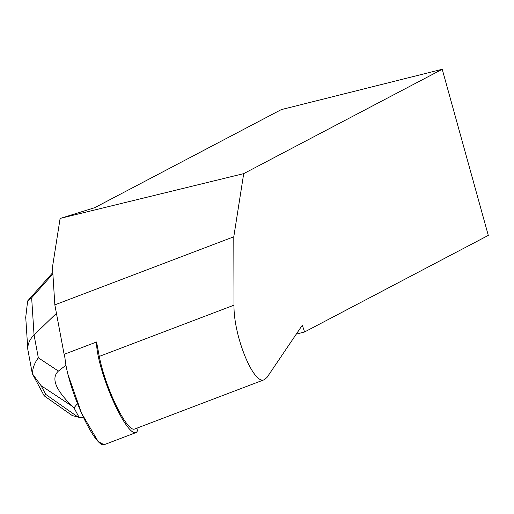 <?xml version="1.0" encoding="UTF-8"?>
<svg xmlns="http://www.w3.org/2000/svg" width="514" height="514" viewBox="0 0 514 514"><rect width="100%" height="100%" fill="white"/><g stroke="black" fill="none" stroke-linecap="round" stroke-linejoin="round"><path stroke-width="0.77" d="M67.919 374.333L81.649 413.378L98.206 441.59A51.895 10.267 69.2 0 0 104.104 444.713L98.206 441.59A51.895 10.267 69.2 0 1 76.091 399.943A51.895 10.267 69.2 0 1 64.867 354.043M138.06 427.719A51.895 10.267 -110.8 0 1 135.805 432.659A51.895 10.267 -110.8 0 1 129.901 429.531A51.895 10.267 -110.8 0 1 124.542 422.489A51.895 10.267 -110.8 0 1 96.568 341.99L64.121 354.332L54.844 304.86L52.46 267.216L59.977 219.311L61.205 218.142L243.707 173.629L233.793 236.787L54.844 304.86M61.205 218.142L94.615 207.72L281.286 109.61L442.233 69.287L488.3 235.406L304.596 331.96L302.309 325.195L267.023 377.404L264.389 379.666C253.743 385.635 233.42 335.815 233.998 305.162L233.793 236.787M264.389 379.666L134.45 429.094A48.085 9.509 -110.8 0 1 116.132 405.417A48.085 9.509 -110.8 0 1 99.273 356.414L96.568 341.99M442.233 69.287L243.707 173.629M296.302 334.087L304.596 331.96M65.027 358.464L64.244 354.281M45.309 396.628L44.14 395.761L45.72 394.379L41.075 385.667L72.416 406.349L74.01 407.846L77.492 403.548M65.953 365.223L58.41 371.069L38.344 357.828L34.052 334.98L56.431 313.334M72.416 406.349C55.525 389.888 50.854 378.131 58.41 371.069M45.335 396.647L72.198 415.524L79.111 417.407L83.731 417.895M79.111 417.407L74.01 407.846M28.591 299.97L27.647 300.947L25.7 317.491L25.873 319.483M41.075 385.667L32.311 373.659L27.82 349.507C27.57 344.2 29.651 339.362 34.052 334.98L31.65 297.824L27.647 300.947L52.801 272.568M32.543 373.999C32.472 368.474 34.406 363.083 38.344 357.828M32.331 373.697L44.14 395.761M99.273 356.414L233.998 305.162M31.65 297.824L52.884 273.872M78.205 417.207L45.72 394.379M135.805 432.659L104.104 444.713M25.745 317.485L27.82 349.507"/></g></svg>
